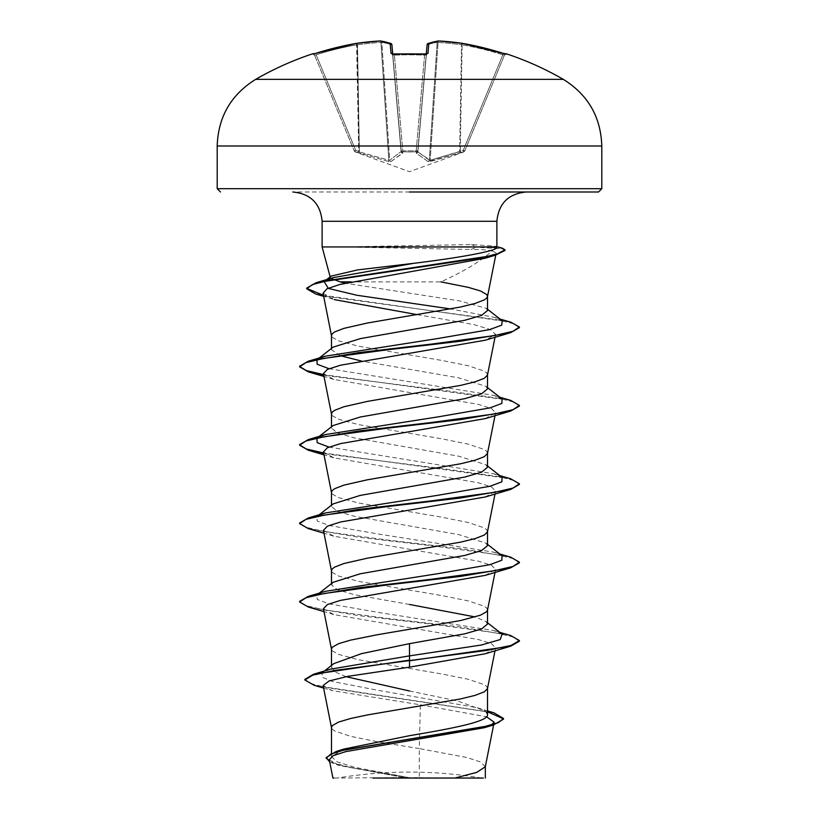 <?xml version="1.0" encoding="UTF-8"?>
<svg xmlns="http://www.w3.org/2000/svg" width="819" height="819" viewBox="0 0 819 819"><rect width="100%" height="100%" fill="white"/><g stroke="black" fill="none" stroke-linecap="round" stroke-linejoin="round"><path stroke-width="0.61" stroke-dasharray="4.09 3.07" d="M392.711 54.054L401.146 150.368A1.648 0.624 175 0 0 402.733 150.86A1.648 0.624 175 0 0 402.784 150.85L402.713 151.771A1.648 1.546 -5 0 1 401.146 150.368A1.648 1.546 -5 0 0 402.713 151.771L409.5 151.945L402.713 151.771L402.784 150.85A1.648 0.624 175 0 1 401.146 150.368L401.238 151.454A1.648 1.546 -5 0 0 402.805 152.856L402.713 151.771L402.59 153.296L390.868 161.63L389.045 161.63L355.17 151.771L389.045 161.63L390.868 161.63L402.805 152.856A1.648 1.546 -5 0 1 401.238 151.454L389.731 160.227L401.238 151.454L392.782 54.822A1.648 1.566 -5 0 0 391.042 53.399L394.328 54.228L394.41 55.16L392.782 54.822L401.238 151.454L392.731 54.177M312.95 54.167L314.568 55.16L316.154 54.822L314.568 55.16L354.207 150.85L314.568 55.16L312.95 54.167L313.667 53.982A1.648 1.648 0 0 1 314.424 54.812L314.424 54.812M313.032 54.146A1.648 1.648 157.5 0 1 314.568 55.16A1.648 1.648 -22.5 0 0 312.53 54.228L315.653 53.399A307.596 306.429 180 0 1 356.582 43.356A307.463 282.975 -102.9 0 1 380.17 40.96A307.463 117.209 -95.4 0 1 390.161 43.356L391.042 53.399M424.713 54.146L424.59 55.16L426.218 54.822L424.59 55.16L424.662 54.146L427.958 53.399L428.839 43.356A1.648 1.628 5 0 0 427.088 44.83L417.854 150.368A1.648 0.624 -175 0 1 416.216 150.85A1.648 0.624 -175 0 0 416.267 150.86A1.648 0.624 -175 0 0 417.854 150.368A1.648 1.546 -175 0 1 416.287 151.771L409.5 151.945L416.287 151.771L416.41 153.296L428.132 161.63L463.83 151.771L429.955 161.63L428.132 161.63L416.41 153.296L416.287 151.771A1.648 1.546 -175 0 0 417.854 150.368L426.269 54.177M463.83 151.771L463.267 150.368L464.793 150.86L463.267 150.368L430.159 160.227L460.278 151.454L462.131 44.83L461.506 44.83L462.131 44.83A305.948 304.791 0 0 1 502.846 54.822L504.432 55.16L464.793 150.85L504.432 55.16L502.846 54.822L463.267 150.368L502.846 54.822A305.948 304.791 -0 0 0 462.131 44.83L460.278 151.454L463.267 150.368L463.83 151.771A1.648 1.648 -157.5 0 0 464.793 150.85L464.793 150.86A1.648 1.648 22.5 0 1 463.83 151.771M255.661 79.371L563.339 79.371M409.5 778.05L481.664 778.05L409.5 778.05M322.123 246.939L476.719 246.611L476.719 247.266L470.925 249.457C481.029 249.467 488.093 249.918 492.096 250.829C481.767 260.688 464.701 271.038 440.878 281.879L351.197 281.879M358.384 246.939L476.719 247.266L502.405 248.874L504.985 250.491M358.384 246.611L471.406 244.594L494.707 246.109L496.877 246.939M409.5 191.994L292.813 191.994L409.5 191.994M357.698 247.266L470.925 249.457M330.845 278.409L330.354 277.651L331.122 276.126M487.52 310.514L486.312 308.353L459.592 300.921L345.157 283.179M485.298 766.779L480.548 761.926L466.697 757.483L419.277 748.586L419.277 777.64L409.019 777.64L354.146 767.168L337.367 761.936L331.48 756.705L343.785 749.088M323.116 685.595L332.115 690.591L420.372 704.801L419.277 748.586L377.088 741.676L350.542 736.332L334.643 730.988L332.279 729.207L331.48 727.426M487.52 714.67L485.155 710.943L457.463 700.972L409.5 690.99M487.479 688.625L486.721 686.455L484.357 684.674L468.458 679.33L441.912 673.986L358.405 659.725L338.534 654.381L332.279 650.818L331.48 649.037M487.52 624.058L485.882 621.488L475.215 616.953M487.52 609.848L486.721 608.067L484.357 606.285L468.458 600.941L441.912 595.597L358.405 581.347L338.534 576.003L332.279 572.44L331.48 570.659M487.52 545.669L485.872 543.11L458.722 534.592L354.351 516.277L337.428 511.373L331.48 506.48L333.118 503.91M487.479 531.859L486.721 529.678L484.357 527.897L468.458 522.553L441.912 517.209L358.405 502.958L338.534 497.614L332.279 494.052L331.48 492.27M487.52 467.28L485.872 464.721L458.722 456.203L354.31 437.889L337.418 432.985L331.48 428.091L333.128 425.522M487.479 453.47L486.721 451.3L484.357 449.518L468.458 444.174L441.912 438.83L358.405 424.58L338.534 419.226L332.279 415.663L331.48 413.882M487.52 388.902L485.882 386.333L458.722 377.825L361.414 361.015M487.479 375.092L486.721 372.911L484.357 371.13L468.458 365.786L441.912 360.442L358.405 346.191L338.534 340.847L332.279 337.285L331.48 335.503M346.058 676.689L335.217 672L331.48 667.321L333.845 663.605M409.5 604.463L354.33 594.655L337.418 589.762L331.48 584.858L333.118 582.299M340.428 355.743L331.48 349.703L333.118 347.143M420.372 704.801L486.558 716.768M491.513 724.887L484.224 727.743M329.279 759.756L339.588 765.55L404.054 777.538L333.835 778.05M419.277 777.64L483.394 778.05M330.426 669.174L322.215 672.778L322.102 677.139L332.473 681.51L377.518 690.233L477.262 707.698L486.005 711.619L487.52 713.595M304.873 679.34L310.708 683.537L327.395 687.735L494.205 712.929M326.105 757.626L332.657 762.622L351.003 767.618L409.019 777.64M314.271 685.339L487.52 711.813M329.719 761.977L337.274 764.844L403.194 777.374L408.804 777.61M404.054 777.538L403.194 777.374M492.096 250.829L496.191 252.948L485.186 258.261M323.034 293.202L334.275 299.6L323.659 296.376M417.24 314.66L473.925 324.59L490.438 329.545L495.577 334.387L485.247 340.213M323.423 373.587L333.743 379.402L478.583 404.432L491.625 408.609L495.577 412.776L485.247 418.601M323.423 451.965L333.753 457.79L478.572 482.821L491.625 486.998L495.577 491.165L485.247 496.99M323.423 530.354L333.753 536.179L478.583 561.21L491.615 565.376L495.577 569.543L485.257 575.368M323.423 608.742L333.743 614.557L478.593 639.598L491.625 643.765L495.577 647.931L485.247 653.757M496.734 247.492L496.56 246.939M502.078 634.141L493.683 630.538L380.333 612.745L329.013 603.849L317.158 599.395L316.922 594.952L325.317 591.349M502.078 555.753L493.673 552.149L380.323 534.357L329.003 525.46L317.158 521.017L316.922 516.564M318.13 515.622L316.994 516.513L318.56 515.54M502.078 477.375L493.683 473.771L329.003 447.082M318.13 437.233L316.994 438.124L318.55 437.151M502.078 398.986L493.683 395.382L329.003 368.693M318.13 358.855L316.994 359.746L318.56 358.763M502.252 320.741L493.806 317.219L450.716 308.958M325.665 280.374L324.508 281.275L326.32 280.241M510.677 635.544L460.698 626.996L387.622 618.447L324.416 609.909L305.999 605.63L299.611 601.361M510.677 557.166L460.718 548.617L387.633 540.069L324.426 531.521L306.009 527.252L299.611 522.972M510.687 478.777L323.628 452.989M510.677 400.399L323.628 374.611M510.892 322.215L323.444 295.29M502.6 248.27L476.719 246.611L471.406 244.594M519.389 641.205L513.001 636.926L494.594 632.657L431.378 624.109L358.292 615.56L308.323 607.012M519.389 562.817L512.991 558.538L494.574 554.268L431.367 545.72L358.282 537.172L308.323 528.624M519.389 484.428L514.199 480.589L499.15 476.74L445.915 469.052L323.761 453.665M519.389 406.05L514.209 402.201L499.16 398.362L445.925 390.663L323.761 375.286M519.389 327.661L513.533 323.7L497.051 319.738L323.577 295.976M439.291 778.05L372.891 778.05M427.098 44.799A1.648 1.648 0 0 1 428.194 43.417A1.648 1.505 71 0 1 428.839 43.356A307.463 117.209 95.4 0 1 438.83 40.96A307.463 282.975 102.9 0 1 462.418 43.356A1.648 0.645 98.4 0 0 462.377 43.346A1.648 0.645 98.4 0 0 461.506 44.83L459.643 151.894L461.506 44.83A305.815 281.46 -77.1 0 0 438.052 42.455L437.162 42.455L438.052 42.455A305.815 281.46 -77.1 0 1 461.506 44.83A1.648 0.645 -81.6 0 1 462.377 43.346M462.418 43.356L462.131 44.83L462.418 43.356A307.596 306.429 180 0 1 503.347 53.399L506.47 54.228A1.648 1.648 22.5 0 0 504.432 55.16L506.05 54.167L504.432 55.16A1.648 1.648 -157.5 0 1 505.968 54.146M380.282 40.95A1.648 0.635 86.8 0 1 380.948 42.455A305.815 281.46 77.1 0 0 357.493 44.83L359.357 151.894L358.722 151.454L359.357 151.894L357.493 44.83L356.869 44.83L357.493 44.83A305.815 281.46 77.1 0 1 380.948 42.455L388.841 160.227L359.357 151.894L388.841 160.227A1.648 0.604 99.7 0 0 389.045 161.63A1.648 0.604 -80.3 0 1 388.841 160.227L380.948 42.455L381.838 42.455L380.948 42.455A1.648 0.635 -93.2 0 0 380.231 40.95A1.648 1.648 0 0 1 380.538 40.96A1.648 1.515 -82.4 0 0 380.17 40.96M429.269 160.227L417.854 151.894L430.159 160.227L429.269 160.227L437.162 42.455L429.269 160.227A1.648 1.515 -66.7 0 1 428.132 161.63A1.648 1.515 113.3 0 0 429.269 160.227M392.291 53.931L391.912 44.83A1.648 1.628 -5 0 0 390.161 43.356A1.648 1.505 -71 0 1 391.779 44.83A1.648 1.505 109 0 0 391.226 43.653M354.207 150.85L355.733 150.368L354.207 150.85A1.648 1.648 -22.5 0 0 355.17 151.771L355.733 150.368L355.17 151.771A1.648 1.648 157.5 0 1 354.207 150.85M392.557 54.156A1.648 1.566 175 0 1 392.782 54.822L394.41 55.16L394.328 54.228A306.89 283.528 180 0 1 409.5 53.88A306.89 283.528 180 0 1 424.672 54.228M417.854 151.894L427.221 44.83A305.815 116.585 -84.6 0 1 437.162 42.455A305.815 116.585 -84.6 0 0 427.221 44.83L417.854 151.894A1.648 1.464 -48.2 0 1 416.41 153.296A1.648 1.464 131.8 0 0 417.854 151.894M417.762 151.454A1.648 1.546 -175 0 1 416.195 152.856A1.648 1.546 -175 0 0 417.762 151.454M429.955 161.63A1.648 0.604 -99.7 0 0 430.159 160.227L438.052 42.455L430.159 160.227A1.648 0.604 80.3 0 1 429.955 161.63M459.572 153.296A1.648 0.563 -108.9 0 0 459.643 151.894A1.648 0.563 71.1 0 1 459.572 153.296M460.841 152.856L460.278 151.454L460.841 152.856M401.146 151.894A1.648 1.464 48.2 0 0 402.59 153.296A1.648 1.464 -131.8 0 1 401.146 151.894L391.779 44.83L401.146 151.894M389.731 160.227A1.648 1.515 66.7 0 0 390.868 161.63A1.648 1.515 -113.3 0 1 389.731 160.227L381.838 42.455A1.648 1.515 -82.4 0 0 380.538 40.96A1.648 1.515 97.6 0 1 381.838 42.455A305.815 116.585 84.6 0 1 391.779 44.83A305.815 116.585 84.6 0 0 381.838 42.455L389.731 160.227M359.357 151.894A1.648 0.563 108.9 0 0 359.428 153.296A1.648 0.563 -71.1 0 1 359.357 151.894M358.722 151.454L358.159 152.856L358.722 151.454L356.582 43.356A1.648 0.645 -98.4 0 1 356.623 43.346A1.648 1.648 0 0 0 356.582 43.356L356.869 44.83A305.948 304.791 -0 0 0 316.154 54.822L355.733 150.368L358.722 151.454L355.733 150.368L316.154 54.822A305.948 304.791 0 0 1 356.869 44.83L358.722 151.454M427.958 53.399A1.648 1.566 5 0 0 426.218 54.822L426.709 53.931L426.218 54.822A1.648 1.566 -175 0 1 426.443 54.156M427.774 43.653A1.648 1.505 71 0 0 427.221 44.83A1.648 1.505 -109 0 1 427.774 43.653M438.83 40.96A1.648 1.515 82.4 0 0 437.162 42.455A1.648 1.515 -97.6 0 1 438.462 40.96A1.648 1.648 0 0 1 438.769 40.95A1.648 0.635 93.2 0 0 438.052 42.455A1.648 0.635 -86.8 0 1 438.769 40.95M503.347 53.399L502.846 54.822L503.347 53.399L506.05 54.167M356.664 43.346A1.648 0.645 81.6 0 1 357.493 44.83A1.648 0.645 -98.4 0 0 356.623 43.346M394.41 55.16A305.252 282.012 0 0 1 409.5 54.812A305.252 282.012 0 0 1 424.59 55.16L416.216 150.85L402.784 150.85L394.41 55.16L402.784 150.85L416.216 150.85L424.59 55.16A305.252 282.012 0 0 0 394.41 55.16M217.199 145.987L601.801 145.987M601.801 188.698L217.199 188.698M496.877 221.294L322.123 221.294M416.216 150.85L416.287 151.771L416.216 150.85M464.721 151.034L463.759 151.945L409.5 171.703L355.241 151.945L354.279 151.034M481.664 778.05A439.547 439.547 0 0 0 337.336 778.05M330.354 277.651L330.149 276.883M331.48 756.705L331.48 753.142M331.48 667.321L331.48 665.468M331.48 584.858L331.48 583.589M331.48 506.48L331.48 505.2M331.48 428.091L331.48 426.812M331.48 349.703L331.48 348.433M493.765 724.242L493.622 724.938M477.262 707.698L487.52 710.892M323.607 688.073L332.115 690.591M337.274 764.844L339.588 765.55M496.191 252.948L495.771 255.037M495.577 334.387L495.004 337.274M495.577 412.776L495.004 415.663M495.577 491.165L495.004 494.052M495.577 569.543L495.004 572.43M495.577 647.931L495.004 650.818M494.707 246.109L496.877 246.703M493.683 630.538L499.785 632.35M493.673 552.149L499.774 553.972M493.683 473.771L499.774 475.583M493.683 395.382L499.785 397.195M493.806 317.219L500.112 319.082M485.882 621.488L487.52 622.778M316.922 594.952L318.13 594.01M487.52 544.389L485.872 543.11M487.52 466.011L485.872 464.721M487.52 387.622L485.882 386.333M487.52 309.285L486.322 308.353M333.743 379.402L323.996 376.474M333.753 457.79L323.996 454.852M333.753 536.179L323.996 533.241M333.743 614.557L323.996 611.629M324.498 670.976L322.215 672.778M486.005 711.619L485.155 710.943M424.662 54.146L426.709 53.931M391.902 44.799A1.648 1.648 0 0 0 390.806 43.417M505.333 53.982L504.576 54.812"/><path stroke-width="1.23" d="M312.387 53.88A307.678 307.678 0 0 0 255.661 79.371L563.339 79.371A307.678 307.678 0 0 0 506.613 53.88L503.347 53.399A307.596 306.429 180 0 0 462.418 43.356L462.418 43.356A307.463 282.975 102.9 0 0 438.83 40.96A307.463 117.209 95.4 0 0 428.839 43.356L427.958 53.399L424.672 54.228A306.89 283.528 180 0 0 409.5 53.88A306.89 283.528 180 0 0 394.328 54.228L391.042 53.399L390.161 43.356A307.463 117.209 -95.4 0 0 380.17 40.96A307.463 282.975 -102.9 0 0 356.582 43.356L356.582 43.356A307.596 306.429 180 0 0 315.653 53.399L312.387 53.88A1.648 1.648 0 0 1 313.667 53.982M409.5 191.994L598.505 191.994L409.5 191.994M351.197 281.879L340.254 281.879L330.845 278.409M325.665 280.374L331.122 276.126L357.647 269.891L413.308 263.38C460.104 257.698 500.859 250.338 496.56 246.939M496.734 247.492L496.877 246.939L322.123 246.939L322.123 221.294L496.877 221.294C498.617 203.501 508.384 193.734 526.187 191.994M318.13 358.855L333.118 347.143L360.268 338.626L464.649 320.321L481.572 315.417L487.52 310.514L487.52 296.509M331.48 348.433L331.48 335.503L332.279 333.722L334.643 331.941L343.867 328.378L367.322 323.034L460.595 307.002L475.133 303.429L484.357 299.867L486.721 298.085L487.52 296.304L486.721 294.523L480.466 290.96L468.458 287.397L440.878 281.879M331.48 753.142L331.48 727.426L332.279 725.644L338.534 722.082L350.542 718.519L367.322 714.956L460.595 698.924L475.133 695.362L484.357 691.799L487.479 688.625L495.004 650.818M487.52 710.892L494.205 712.929L503.511 718.488L498.433 722.614L483.927 726.74L336.077 751.514L343.785 749.088L409.5 735.687C451.105 728.685 488.554 721.693 487.52 714.67L487.52 688.431M324.498 670.976L333.845 663.605L361.507 653.634L409.5 643.652L464.69 633.845L481.582 628.951L487.52 624.058L487.52 609.848L486.721 611.629L480.466 615.192L460.595 620.536L377.088 634.786L350.542 640.13L338.534 643.693L332.279 647.256L331.48 649.037L331.48 665.468M475.215 616.953L409.5 604.463M318.13 594.01L333.118 582.299L360.278 573.781L464.649 555.466L481.572 550.573L487.52 545.669L487.52 531.664M331.48 583.589L331.48 570.659L332.279 568.877L334.643 567.096L343.867 563.533L367.322 558.189L460.595 542.147L475.133 538.585L484.357 535.022L487.479 531.859L495.004 494.052M318.13 515.622L333.118 503.91L360.288 495.393L464.68 477.078L481.582 472.184L487.52 467.28L487.52 453.276M331.48 505.2L331.48 492.27L332.279 490.489L334.643 488.708L343.867 485.145L367.322 479.801L460.595 463.769L475.133 460.206L484.357 456.644L487.479 453.47L495.004 415.663M318.13 437.233L333.128 425.532L360.278 417.014L464.67 398.699L481.582 393.796L487.52 388.902L487.52 374.887M331.48 426.812L331.48 413.882L332.279 412.1L334.643 410.319L343.867 406.756L367.322 401.412L460.595 385.38L475.133 381.818L484.357 378.255L487.479 375.092L495.004 337.274M409.5 690.99L346.058 676.689M361.414 361.015L340.428 355.743M486.558 716.768L494.164 722.204L491.513 724.887M503.511 718.488L503.511 719.143L493.294 725.04L484.224 727.743L345.823 751.607L333.138 755.671L329.279 759.756L332.923 778.05L333.835 778.05M483.394 778.05L372.891 778.05M454.811 778.05L476.658 772.409L485.298 766.779L493.622 724.938M345.157 283.179L340.254 281.879M409.5 643.652L409.5 655.876L330.426 669.174L313.534 674.252L304.873 679.34L304.873 679.985L314.271 685.339L323.607 688.073M487.52 713.595L487.52 714.67M487.52 622.778L502.078 634.141L500.194 639.578L481.377 645.014L409.5 655.876L409.5 660.145L313.534 674.252M336.077 751.514L326.105 757.626L329.719 761.977M510.677 646.201L485.247 653.757L409.5 667.168L409.5 660.8L510.677 646.201L519.389 641.205L519.389 640.55L511.015 645.454L487.192 650.347L334.879 670.392L312.602 675.194L304.873 679.985M487.52 711.813L503.48 718.816M493.294 725.04L344.297 749.969L330.743 754.125L326.105 758.271M409.5 667.168L347.573 676.392L329.013 680.999L323.116 685.595L331.521 727.825M323.577 295.976L315.591 293.96L306.705 288.759L312.459 284.562L328.951 280.354L495.444 255.139L485.186 258.251L339.875 284.449L326.924 288.82L323.034 293.202L331.521 335.892M334.275 299.6L417.24 314.66M323.761 375.286L308.323 371.857L299.611 366.851L306.009 362.582L324.426 358.302L387.633 349.754L460.718 341.206L510.677 332.657L485.247 340.213L340.407 365.243L327.365 369.42L323.423 373.587L331.521 414.281M323.761 453.665L308.323 450.235L299.611 445.239L305.999 440.97L324.416 436.691L387.633 428.142L460.718 419.594L510.687 411.046L485.247 418.601L340.428 443.632L327.375 447.798L323.423 451.965L331.521 492.669M323.996 533.241L308.323 528.624L299.611 523.628L305.999 519.348L324.406 515.079L387.622 506.531L460.708 497.983L510.677 489.434L485.247 496.99L340.438 522.01L327.385 526.177L323.423 530.354L331.521 571.048M323.996 611.629L308.323 607.012L299.611 602.006L305.999 597.737L324.416 593.458L387.622 584.909L460.708 576.371L510.677 567.823L485.257 575.368L340.417 600.399L327.375 604.565L323.423 608.742L331.521 649.436M299.611 602.006L299.611 601.361L308.323 596.355L325.317 591.349L438.667 573.556L489.997 564.66L501.842 560.206L502.078 555.753L487.52 544.389M318.56 515.54L325.317 512.96L438.667 495.167L489.987 486.271L501.842 481.818L502.078 477.375L487.52 466.011M329.003 447.082L317.158 442.629L316.922 438.175M318.55 437.151L325.327 434.572L438.677 416.779L489.987 407.882L501.842 403.439L502.078 398.986L487.52 387.622M329.003 368.693L317.158 364.24L316.922 359.797M318.56 358.763L325.317 356.193L438.185 338.462L489.588 329.607L501.668 325.174L502.252 320.741L487.52 309.285M450.716 308.958L356.889 295.26L328.327 288.411L324.129 281.562M326.32 280.241L333.323 277.61L413.308 263.38M519.389 640.55L510.677 635.544L499.785 632.35M308.323 596.355L358.282 587.807L431.367 579.258L494.584 570.71L513.001 566.441L519.389 562.162L510.677 557.166L499.774 553.972M299.611 523.628L299.611 522.972L308.323 517.966L358.302 509.418L431.388 500.87L494.594 492.321L513.001 488.052L519.389 483.773L510.687 478.777L499.774 475.583M323.628 452.989L306.275 448.955L299.652 444.912M299.611 445.239L299.611 444.584L308.323 439.588L358.292 431.04L431.367 422.491L494.584 413.943L513.001 409.674L519.389 405.395L510.677 400.399L499.785 397.195M323.628 374.611L306.275 370.567L299.652 366.523M299.611 366.851L299.611 366.195L308.323 361.199L358.282 352.651L431.367 344.103L494.584 335.555L513.001 331.286L519.389 327.006L510.892 322.215L500.112 319.082M323.444 295.29L306.736 288.431M306.705 288.759L306.705 288.104L316.114 282.709L480.139 258.057L497.194 253.941L504.985 249.836L502.6 248.27L496.877 246.703M510.677 567.823L519.389 562.817L519.389 562.162M510.677 489.434L519.389 484.428L519.389 483.773M510.687 411.046L519.389 406.05L519.389 405.395M510.677 332.657L519.389 327.661L519.389 327.006M495.444 255.139L504.985 250.491L504.985 249.836M392.731 54.177L391.912 44.83A1.648 1.628 175 0 0 390.161 43.356A1.648 1.505 109 0 1 390.806 43.417L380.538 40.96A1.648 1.515 97.6 0 0 380.17 40.96A1.648 0.635 -93.2 0 1 380.231 40.95A1.648 0.635 86.8 0 0 380.17 40.96M426.289 54.054L427.088 44.83L426.289 54.054M426.269 54.177L427.088 44.83A1.648 1.628 -175 0 1 428.839 43.356A1.648 1.505 -109 0 0 428.194 43.417A1.648 1.505 71 0 0 427.774 43.653A1.648 1.505 -109 0 1 428.194 43.417L438.462 40.96L428.194 43.417A1.648 1.648 0 0 0 427.098 44.799M438.83 40.96A1.648 0.635 93.2 0 0 438.769 40.95L462.377 43.346L438.769 40.95A1.648 1.648 0 0 0 438.462 40.96A1.648 1.515 -97.6 0 1 438.83 40.96A1.648 0.635 -86.8 0 0 438.769 40.95M505.958 54.156L462.418 43.356L503.705 53.511M315.653 53.399L356.582 43.356L315.653 53.399M356.664 43.346A1.648 0.645 81.6 0 0 356.623 43.346A1.648 0.645 81.6 0 0 356.582 43.356A1.648 1.648 0 0 1 356.623 43.346L380.231 40.95L356.623 43.346M380.282 40.95A1.648 0.635 86.8 0 0 380.231 40.95A1.648 1.648 0 0 1 380.538 40.96L390.806 43.417A1.648 1.505 109 0 1 391.226 43.653M427.958 53.399A1.648 1.566 -175 0 0 426.443 54.156M424.672 54.228L392.291 53.931L392.782 54.822M392.557 54.156A1.648 1.566 175 0 0 391.042 53.399M601.801 145.987L217.199 145.987L217.199 188.698L601.801 188.698L601.801 145.987C600.839 116.933 588.022 94.728 563.339 79.371M426.218 54.822L426.709 53.931L392.291 53.931M601.801 188.698L598.505 191.994M322.123 221.294C320.383 203.501 310.616 193.734 292.813 191.994M330.149 276.883L322.123 246.939M496.877 246.939L496.877 221.294M494.164 722.204L493.765 724.242M485.339 778.05L485.339 766.369M495.771 255.037L487.479 296.703M495.004 572.43L487.479 610.247M325.317 512.96L308.323 517.966M325.327 434.572L308.323 439.588M325.317 356.193L308.323 361.199M333.323 277.61L316.114 282.709M323.659 296.376L315.591 293.96M323.996 376.474L308.323 371.857M323.996 454.852L308.323 450.235M217.199 188.698L220.495 191.994M255.661 79.371C230.978 94.728 218.161 116.933 217.199 145.987M506.613 53.88L505.333 53.982M391.902 44.799A1.648 1.648 0 0 0 390.806 43.417"/></g></svg>
